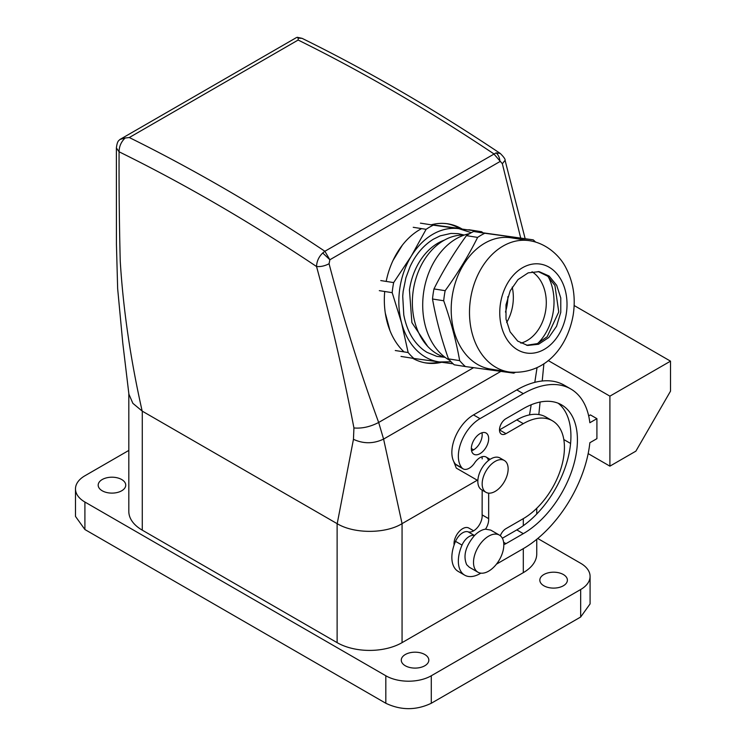 <?xml version="1.0" encoding="UTF-8"?>
<svg xmlns="http://www.w3.org/2000/svg" width="746" height="746" viewBox="0 0 746 746"><rect width="100%" height="100%" fill="white"/><g stroke="black" fill="none" stroke-linecap="round" stroke-linejoin="round"><path stroke-width="1.12" d="M142.272 411.158L132.863 403.334L128.899 394.168L122.782 343.067L117.654 288.618L116.432 244.194L116.385 147.95L119.08 151.792C118.931 187.833 119.313 224.257 120.237 261.063C123.193 309.236 130.513 359.255 142.169 411.102L337.201 523.701L142.272 411.158L142.272 530.154A45.926 26.511 180 0 1 128.816 511.402L128.816 393.45M537.745 538.491L580.668 563.277A32.143 18.557 180 0 1 590.086 576.397L590.086 603.896L580.668 617.017L431.291 703.264C416.137 710.453 400.984 710.453 385.822 703.264L84.904 529.529L75.486 516.4L75.486 488.9A32.143 18.557 180 0 1 84.904 475.78L128.816 450.425M496.09 152.883L500.249 153.434C434.256 109.28 368.198 70.917 302.093 38.354L298.167 38.102L298.148 40.042L129.291 137.534A1837.006 1060.607 -120 0 1 324.874 251.271L496.09 152.883C498.421 154.898 499.699 157.798 499.923 161.574L329.863 259.757L322.71 252.987L324.874 251.271L329.863 259.757L329.079 263.748C343.309 318.225 359.842 371.135 378.67 422.469L383.593 439.086L402.066 523.645L477.281 480.219L402.066 523.645L402.066 642.642L523.3 572.648A45.926 26.511 180 0 0 536.747 553.896L536.747 539.311M590.086 576.397A32.143 18.557 180 0 1 580.668 589.517L431.291 675.764A32.143 18.557 180 0 1 385.822 675.764L84.904 502.03A32.143 18.557 180 0 1 75.486 488.9M402.066 642.642A45.926 26.511 180 0 1 337.117 642.642L142.272 530.154M557.486 587.783A13.773 7.954 180 0 1 539.834 580.146A13.773 7.954 180 0 1 549.727 572.518A13.773 7.954 180 0 1 567.389 580.146A13.773 7.954 180 0 1 557.486 587.783M115.844 492.789A13.773 7.954 180 0 1 98.183 485.152A13.773 7.954 180 0 1 108.086 477.524A13.773 7.954 180 0 1 125.738 485.152A13.773 7.954 180 0 1 115.844 492.789M418.935 667.773A13.773 7.954 180 0 1 401.273 660.145A13.773 7.954 180 0 1 411.177 652.508A13.773 7.954 180 0 1 428.829 660.145A13.773 7.954 180 0 1 418.935 667.773M454.109 545A12.244 7.068 -60 0 1 458.818 531.935A12.244 7.068 -60 0 1 468.805 528.047L473.626 530.826M609.902 466.157L635.881 451.153L670.514 391.156L670.514 361.157L609.902 396.154L609.902 466.157L588.165 453.605M570.578 443.45L563.817 439.543M609.902 396.154L548.207 360.542M496.463 564.144L523.3 548.646A94.91 54.794 -60 0 0 589.853 442.732L596.912 438.657L596.912 418.655L590.412 414.907L588.678 415.904M488.658 493.143L488.658 518.647L482.121 514.927A12.244 7.068 -60 0 1 482.168 515.896A12.244 7.068 -60 0 1 477.263 527.739A12.244 7.068 -60 0 1 468.115 531.833A12.244 7.068 -60 0 0 455.526 541.354A30.614 17.68 -60 0 0 458.203 571.417L464.693 575.166A30.614 17.68 -60 0 1 462.016 545.102A12.244 7.068 -60 0 1 474.475 535.544C465.504 546.268 462.912 555.994 466.698 564.713L469.29 567.212L477.944 572.21A21.429 12.374 120 0 0 497.741 562.409A21.429 12.374 120 0 0 501.965 537.577A21.429 12.374 120 0 0 499.372 535.087A21.429 12.374 120 0 0 479.575 544.888A21.429 12.374 120 0 0 475.361 569.711A21.429 12.374 120 0 0 477.944 572.21M482.121 514.927L482.168 490.113M481.944 456.785A12.244 7.068 -60 0 1 482.168 458.902M490.103 459.34L486.122 457.046A12.244 7.068 -60 0 0 474.605 462.94A12.244 7.068 -60 0 1 463.089 468.842L456.599 465.094A12.244 7.068 -60 0 1 455.526 464.208A30.614 17.68 -60 0 1 454.407 439.17A30.614 17.68 -60 0 1 473.505 414.907L516.801 389.906A94.91 54.794 -60 0 1 564.265 385.206L570.755 388.955A94.91 54.794 -60 0 1 589.853 422.73L596.912 418.655M552.385 420.772A58.169 33.589 -60 0 0 523.3 423.653L505.984 433.65L499.484 429.901L516.801 419.905A58.169 33.589 -60 0 1 545.895 417.023L552.385 420.772A58.169 33.589 -60 0 1 561.3 467.388A58.169 33.589 -60 0 1 523.3 518.647L523.3 525.697M558.185 403.232A76.54 44.191 -60 0 1 565.888 465.411A76.54 44.191 -60 0 1 516.801 529.902L502.356 538.239M481.944 432.783A12.244 7.068 -60 0 1 482.168 434.909A12.244 7.068 -60 0 1 471.565 450.77M670.514 361.157L574.14 305.515M499.372 535.087L490.719 530.089L485.525 529.166A21.429 12.374 120 0 0 474.475 535.544M480.853 573.152L480.004 573.646A30.614 17.68 -60 0 1 464.693 575.166M463.089 468.842A12.244 7.068 -60 0 1 462.016 467.956A30.614 17.68 -60 0 1 460.897 442.919A30.614 17.68 -60 0 1 480.004 418.655L523.3 393.655A94.91 54.794 -60 0 1 570.755 388.955M486.122 457.046A12.244 7.068 -60 0 1 488.443 460.534M488.621 518.675A12.244 7.068 -60 0 1 488.658 519.645A12.244 7.068 -60 0 1 485.525 529.166M503.811 544.468A9.185 5.306 -60 0 0 505.984 543.648L523.3 533.651A76.54 44.191 -60 0 0 573.301 466.203A76.54 44.191 -60 0 0 561.57 404.864A76.54 44.191 -60 0 0 523.3 408.659L505.984 418.655A9.185 5.306 -60 0 0 499.979 426.749A9.185 5.306 -60 0 0 501.387 434.107A9.185 5.306 -60 0 0 505.984 433.65M500.324 535.74A9.185 5.306 -60 0 1 505.984 528.653L523.3 518.647M471.341 448.654A12.244 7.068 -60 0 1 476.685 436.326A12.244 7.068 -60 0 1 486.122 433.044A12.244 7.068 -60 0 1 488.658 438.657A12.244 7.068 -60 0 1 483.315 450.976A12.244 7.068 -60 0 1 473.878 454.258A12.244 7.068 -60 0 1 471.341 448.654M488.658 518.647L482.168 514.899M483.753 475.789A18.37 10.603 -60 0 1 504.343 460.496A18.37 10.603 -60 0 1 506.553 477.011A18.37 10.603 -60 0 1 485.972 492.313A18.37 10.603 -60 0 1 483.753 475.789M485.972 492.313L481.646 489.814A18.37 10.603 -60 0 1 479.426 473.29A18.37 10.603 -60 0 1 500.007 457.997L504.343 460.496M477.86 480.555L456.291 468.106L453.699 461.438M537.045 367.647L534.798 382.353M531.18 404.77L529.52 414.888M322.71 252.987C318.784 256.82 316.733 261.333 316.546 266.527C331.28 320.892 343.738 374.706 353.93 427.952L353.455 439.31C363.498 443.945 373.55 443.87 383.593 439.086L500.827 371.405M353.455 439.31L337.201 523.701C354.341 534.052 385.775 533.782 402.066 523.645M298.148 40.042A1837.006 1060.607 60 0 1 493.731 153.779L502.347 163.719L520.671 237.899M462.278 229.134A70.422 52.108 98.9 0 0 447.889 223.837A70.422 52.108 98.9 0 0 431.151 224.826M421.611 228.612A70.422 52.108 98.9 0 0 386.176 281.419M384.712 291.5A70.422 52.108 98.9 0 0 387.165 322.151A70.422 52.108 98.9 0 0 404.043 351.898M412.65 358.267A70.422 52.108 98.9 0 0 426.031 362.976A70.422 52.108 98.9 0 0 441.66 362.276M353.93 427.952C361.969 428.661 370.212 426.833 378.67 422.469L473.579 367.675M116.395 147.801L116.385 147.95C116.852 144.165 117.598 141.74 118.633 140.677L119.994 139.446L125.132 138.01C121.15 141.852 119.136 146.44 119.08 151.792A1824.763 1053.529 60 0 1 316.546 266.527C320.621 266.881 324.799 265.958 329.079 263.748M505.079 160.343L502.347 163.719M500.249 153.434L500.249 153.434C503.792 156.949 505.415 159.271 505.098 160.418L525.128 238.571M431.71 224.677L459.695 228.49A70.422 52.108 98.9 0 0 446.863 223.697M425.015 362.798A70.422 52.108 98.9 0 0 439.506 361.978M129.291 137.534L125.132 138.01M298.167 38.102L297.309 37.3L296.442 37.58L119.994 139.446M507.895 296.647A41.03 30.362 -81.1 0 1 507.662 300.964A41.03 30.362 -81.1 0 1 505.471 312.061M537.791 343.421A47.763 35.342 98.9 0 0 553.756 307.613A47.763 35.342 98.9 0 0 548.263 276.71M506.655 322.505A37.962 28.096 98.9 0 0 513.127 302.083A37.962 28.096 98.9 0 0 512.213 287.079M520.848 343.151A37.962 28.096 -81.1 0 0 546.081 307.259A37.962 28.096 98.9 0 0 532.057 271.768M448.477 358.873A75.01 55.512 98.9 0 0 454.211 364.794L465.401 366.547A75.01 55.512 -81.1 0 1 459.667 360.635L448.477 358.873C441.315 338.637 435.99 318.673 432.512 299.006L443.702 300.759A75.01 55.512 -81.1 0 1 444.308 295.705A75.01 55.512 -81.1 0 1 445.166 290.688L433.976 288.926A75.01 55.512 98.9 0 0 433.118 293.952A75.01 55.512 98.9 0 0 432.512 299.006M490.532 369.074A66.441 49.161 -81.1 0 1 452.123 296.805A66.441 49.161 -81.1 0 1 511.15 237.806L529.455 240.678A66.441 49.161 -81.1 0 0 528.718 240.576A66.441 49.161 -81.1 0 0 470.428 299.678A66.441 49.161 -81.1 0 0 508.837 371.946L490.532 369.074M443.702 300.759C450.864 321.004 456.179 340.959 459.667 360.635M465.401 366.547L513.808 373.149A75.01 55.512 -81.1 0 0 515.122 372.496M433.976 288.926C442.956 270.882 453.764 253.127 466.427 235.652L477.617 237.405A75.01 55.512 -81.1 0 1 484.816 233.246L473.626 231.493A75.01 55.512 98.9 0 0 466.427 235.652M473.626 231.493L533.222 239.848A75.01 55.512 -81.1 0 1 535.6 242.086M449.735 360.337A66.441 49.161 -81.1 0 1 423.635 292.329A66.441 49.161 -81.1 0 1 469.644 233.61M533.222 239.848L484.816 233.246M477.617 237.405C468.637 255.449 457.82 273.213 445.166 290.688M505.993 304.816L510.199 290.837L518.004 279.601L528.187 272.859L539.181 271.647L549.103 276.029L556.675 285.27L560.778 297.98L560.778 312.285L556.572 326.263L548.776 337.5L538.584 344.242L527.59 345.454L517.677 341.071L510.096 331.83L506.002 319.12L505.993 304.816M538.164 271.516L547.713 276.225L554.931 285.494L558.745 311.959L547.172 336.744L537.316 343.626L526.583 345.267M464.32 235.046A62.151 45.991 98.9 0 0 413.228 290.632A62.151 45.991 98.9 0 0 445.11 357.343M451.032 361.745L439.459 361.969C429.454 360.523 420.828 355.497 413.564 346.899C408.081 340.269 404.071 332.24 401.535 322.822C398.299 310.401 397.963 297.486 400.546 284.086C402.579 273.894 406.15 264.588 411.242 256.167C418.002 245.201 426.302 237.312 436.149 232.51C443.665 228.947 451.237 227.661 458.874 228.668L471.304 232.677M468.842 229.731L481.72 231.754A75.01 55.512 -81.1 0 1 482.783 232.724M481.72 231.754L433.305 225.161A75.01 55.512 -81.1 0 0 426.106 229.32L411.242 256.167L393.655 282.594A75.01 55.512 -81.1 0 0 392.191 292.665L401.535 322.822L408.155 352.541A75.01 55.512 -81.1 0 0 413.89 358.462L453.148 363.824M420.427 223.138L433.305 225.161M413.228 227.297L426.106 229.32M393.049 260.429L402.29 245.248M380.777 280.571L393.655 282.594M379.313 290.651L392.191 292.665M389.99 330.683L385.29 313.068M395.277 350.517L408.155 352.541M401.012 356.439L413.89 358.462M523.3 548.646L523.3 572.648M580.668 589.517L580.668 617.017M431.291 675.764L431.291 703.264M385.822 675.764L385.822 703.264M84.904 502.03L84.904 529.529M337.117 642.642L337.117 523.645M474.493 535.525L468.115 531.833M462.016 467.956L455.526 464.208M480.004 418.655L473.505 414.907M523.3 393.655L516.801 389.906M462.016 545.102L455.526 541.354M523.3 423.653L516.801 419.905M505.984 543.648L503.634 542.295M523.3 533.651L516.801 529.902M509.574 372.058A66.441 49.161 -81.1 0 1 508.837 371.946L509.77 372.086C546.258 374.958 567.715 346.06 573.17 315.101C575.819 297.99 573.394 282.221 565.916 267.795C560.181 256.223 546.725 243.299 529.455 240.678M539.871 264.019A45.002 33.309 -81.1 0 1 566.391 313.05A45.002 33.309 -81.1 0 1 526.9 353.082A45.002 33.309 -81.1 0 1 500.389 304.051A45.002 33.309 -81.1 0 1 539.871 264.019M444.364 240.137A58.048 42.96 98.9 0 0 409.442 289.97L411.904 322.636L427.682 346.377M445.017 357.315L436.848 356.383L426.917 352.317L423.84 350.275C413.498 342.414 406.812 330.627 403.782 314.915L402.728 296.209L403.148 291.453L405.899 277.82L410.002 266.77C415.643 254.582 423.43 245.397 433.351 239.224L440.243 235.848L450.92 233.423L458.147 233.638L464.226 235.037M536.747 508.268L536.747 513.985M473.626 449.829L471.341 448.514M543.89 363.731L542.221 381.001M540.095 402.047L538.826 414.571M302.093 38.354L297.309 37.3"/></g></svg>
